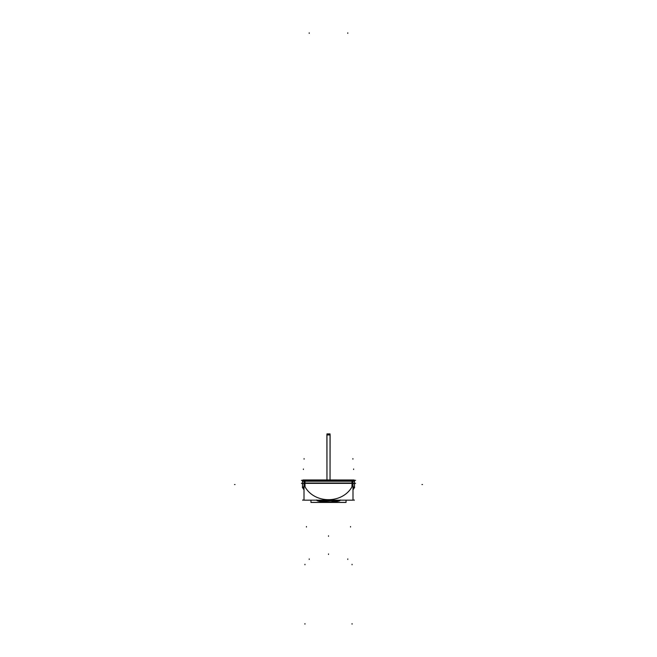<?xml version="1.0" encoding="UTF-8"?>
<svg xmlns="http://www.w3.org/2000/svg" width="657" height="657" viewBox="0 0 657 657"><rect width="100%" height="100%" fill="white"/><g stroke="black" fill="none" stroke-linecap="round" stroke-linejoin="round"><path stroke-width="0.99" d="M305.07 486.944C314.802 503.935 342.207 503.911 351.93 486.944L352.053 483.355L351.93 486.944C342.207 503.911 314.802 503.935 305.07 486.944L304.947 483.355L305.07 486.944M354.673 487.215A30.222 30.222 0 0 1 352.998 489.802L354.041 488.258L352.998 487.617L354.041 488.258A2.505 2.505 0 0 0 354.427 486.977M302.573 486.977A2.505 2.505 0 0 0 302.976 488.282L304.002 489.802A30.222 30.222 0 0 1 302.327 487.215M339.694 500.174L328.5 502.326L317.306 500.174L328.5 502.326L339.694 500.174L320.526 501.25L329.141 502.318L336.261 501.307L329.083 502.318L320.542 501.258L324.287 502.03L320.542 501.258L339.694 500.174A30.222 30.222 0 0 1 317.306 500.174L318.563 500.642L317.323 500.174M318.998 500.79L319.745 501.028L318.998 500.79M337.255 501.028L338.002 500.79L337.255 501.028M325.732 502.194L331.276 502.194L325.732 502.194M326.964 479.955L326.964 433.899L326.964 479.955L326.964 433.899L326.964 479.955L326.899 434.942L330.101 434.942L330.036 479.955L330.036 433.899L326.964 433.899L326.964 479.955L326.964 434.942M302.499 484.817L302.425 483.322M355.593 483.355L301.407 483.355M304.002 483.412L304.002 480.267L354.55 480.333M352.998 483.412L352.998 480.267M302.524 484.611L302.45 480.333M302.442 480.267L304.002 480.267M305.029 480.267L305.02 483.026M354.476 484.611L354.525 480.267M351.971 480.267L351.98 483.026M301.407 480.333L355.593 480.333M354.41 481.22L302.59 481.22M353.121 479.98L303.895 479.955M302.893 479.98L354.107 479.98M353.203 487.059L354.427 487.083L354.558 483.281L351.98 483.207M354.501 484.817L354.558 483.322M303.797 487.059L302.573 487.083L302.45 483.355M302.442 483.281L305.02 483.207M304.002 500.174L304.002 483.026L352.998 483.026L352.998 500.174L304.002 500.174M304.002 486.936L302.639 487.74L302.918 488.184M354.082 488.184L354.361 487.74L354.082 488.184M352.998 486.936L354.361 487.74L352.998 489.802L354.041 488.258M302.573 487.083A2.505 2.505 0 0 0 302.696 487.708L304.002 489.802L302.959 488.258L304.002 489.802L302.959 488.258L304.002 487.617L302.959 488.258M353.014 486.944L354.427 486.985L353.072 486.977M316.748 499.952C315.532 502.556 341.468 502.556 340.252 499.952C341.468 502.556 315.532 502.556 316.748 499.952M310.958 502.433L346.034 502.433L310.966 502.433L346.034 502.433L310.966 502.433L310.958 500.174L310.958 502.383L346.034 502.383L346.034 500.174L346.034 502.433L346.042 500.174L346.042 502.383L310.958 502.383M330.036 479.955L330.036 434.942M304.947 483.026L304.947 480.267M352.053 480.333L352.053 483.026L352.053 480.333M324.287 502.03L329.141 502.318L336.261 501.307L329.083 502.318L324.279 502.022M333.419 501.915L334.282 501.759M334.676 501.685L335.62 501.472M337.764 500.864L338.782 500.519M303.928 486.977L302.573 487.009L303.928 486.977M303.394 468.983L303.386 469.509L303.394 468.983M302.844 500.379L302.852 499.854L302.844 500.379M304.947 623.633L304.947 624.15L304.947 623.633M352.053 623.633L352.053 624.15L352.053 623.633M352.053 564.806L352.053 564.289L352.053 564.806M304.947 564.806L304.947 564.289L304.947 564.806M309.217 33.367L309.217 32.85L309.217 33.367M309.217 559.444L309.217 558.926L309.217 559.444M347.783 33.367L347.783 32.85L347.783 33.367M347.783 559.444L347.783 558.926L347.783 559.444M328.5 554.451L328.5 553.933L328.5 554.451M328.5 536.317L328.5 535.8L328.5 536.317M353.606 468.983L353.614 469.509L353.606 468.983M354.156 500.379L354.148 499.854L354.156 500.379M354.074 500.379L354.082 499.862L354.074 500.379M234.516 484.529L235.034 484.529L234.516 484.529M422.484 484.529L421.966 484.529L422.484 484.529M352.916 458.627L352.899 459.144M306.474 527.045L306.458 526.528M302.926 500.379L302.918 499.862L302.926 500.379M304.084 458.627L304.101 459.144M304.938 483.215L305.078 487.018M350.526 527.045L350.542 526.528M351.922 487.018L352.062 483.215"/></g></svg>
